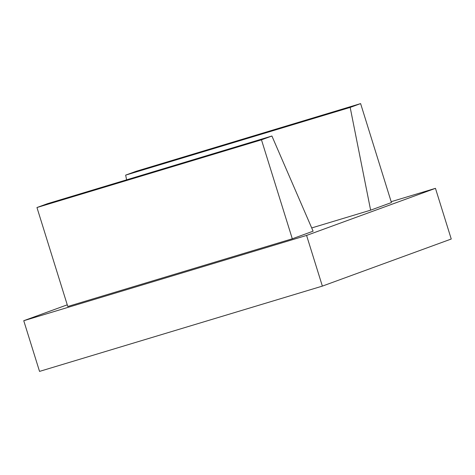<?xml version="1.0" encoding="UTF-8"?>
<svg xmlns="http://www.w3.org/2000/svg" width="475" height="475" viewBox="0 0 475 475"><rect width="100%" height="100%" fill="white"/><g stroke="black" fill="none" stroke-linecap="round" stroke-linejoin="round"><path stroke-width="0.71" d="M360.614 103.603L136.099 171.309L125.661 175.121L350.176 107.415L370.625 210.17L391.436 202.564L360.614 103.603L350.176 107.415M125.661 175.121L126.599 179.835M311.701 227.935L370.625 210.17M271.908 136.016L313.108 231.183L292.297 238.788L261.47 139.828L271.908 136.016L47.393 203.716L36.955 207.527L261.47 139.828M292.297 238.788L67.777 306.488L36.955 207.527M67.26 304.819L23.75 320.714L39.538 371.397L322.365 286.11L451.25 239.02L435.462 188.338L306.583 235.428L23.75 320.714M391.168 201.697L435.462 188.338M306.583 235.428L322.365 286.11"/></g></svg>
